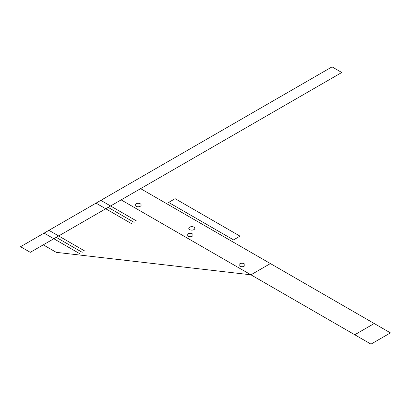<?xml version="1.0" encoding="UTF-8"?>
<svg xmlns="http://www.w3.org/2000/svg" width="411" height="411" viewBox="0 0 411 411"><rect width="100%" height="100%" fill="white"/><g stroke="black" fill="none" stroke-linecap="round" stroke-linejoin="round"><path stroke-width="0.62" d="M341.777 72.495L30.286 252.333L20.55 246.713L332.047 66.875L341.777 72.495M270.397 263.574L250.926 274.815L56.24 252.333L43.263 244.838M354.76 334.76L370.984 344.125L390.45 332.884L374.226 323.519L354.76 334.76L121.137 199.88M374.226 323.519L140.603 188.639M82.2 252.333L56.24 237.347M134.114 222.361L108.16 207.375M136.529 220.964L100.839 200.357M131.7 223.754L96.01 203.147M84.615 250.941L48.924 230.335M79.785 253.726L44.095 233.119M239.87 266.21A3.011 1.736 0 0 0 244.905 265.434A3.011 1.736 0 0 0 241.216 263.302A3.011 1.736 0 0 0 239.87 266.21M187.95 236.238A3.011 1.736 0 0 0 192.99 235.457A3.011 1.736 0 0 0 189.301 233.33A3.011 1.736 0 0 0 187.95 236.238M136.036 206.265A3.011 1.736 0 0 0 141.071 205.485A3.011 1.736 0 0 0 137.387 203.358A3.011 1.736 0 0 0 136.036 206.265M233.535 239.896L168.638 202.428L175.127 198.683L240.024 236.145L233.535 239.896M189.666 229.615A3.011 1.736 0 0 0 194.701 228.835A3.011 1.736 0 0 0 191.017 226.708A3.011 1.736 0 0 0 189.666 229.615"/></g></svg>
